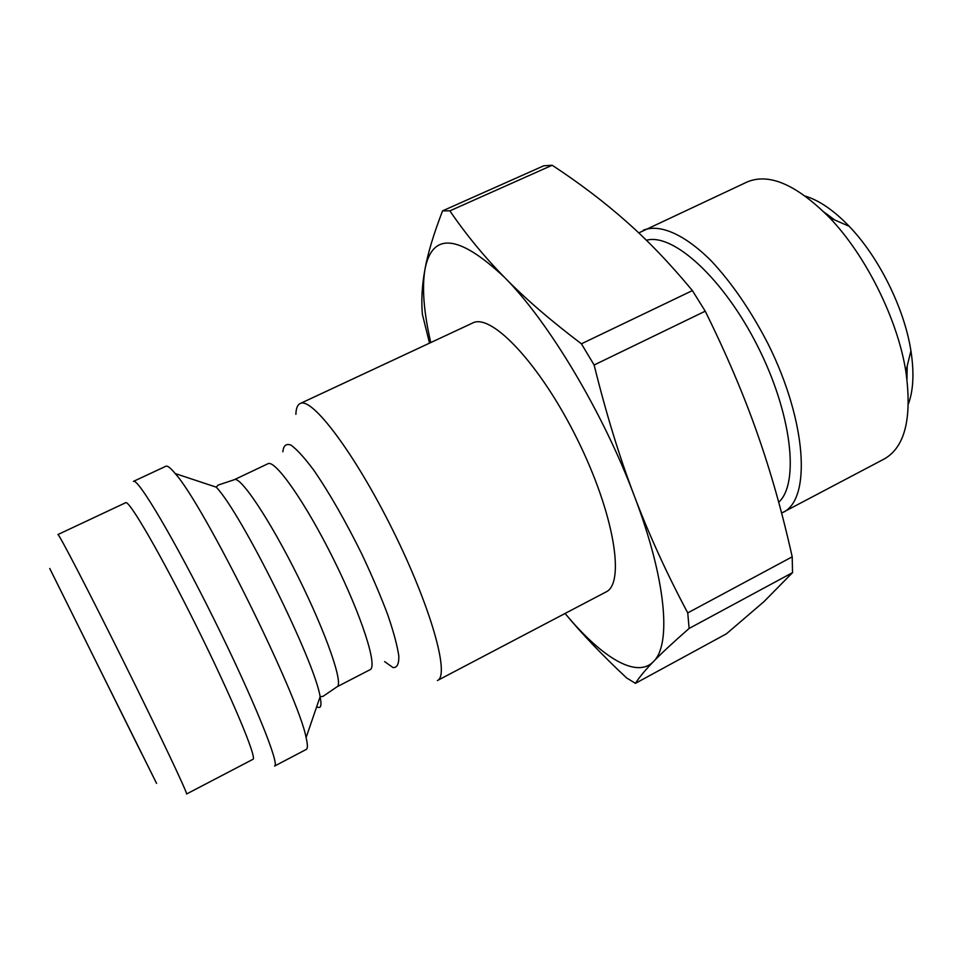 <?xml version="1.0" encoding="UTF-8"?>
<svg xmlns="http://www.w3.org/2000/svg" width="961" height="961" viewBox="0 0 961 961"><rect width="100%" height="100%" fill="white"/><g stroke="black" fill="none" stroke-linecap="round" stroke-linejoin="round"><path stroke-width="1.44" d="M430.756 342.56C423.777 312.181 421.855 287.687 425.002 269.08C422.023 285.165 421.158 300.24 422.384 314.307L429.519 343.137M552.179 165.244L543.758 165.797L442.577 210.855C433.735 233.751 427.873 253.163 425.002 269.08C432.39 231.817 458.89 234.58 504.489 277.345C484.044 256.443 465.845 234.28 449.868 210.855L552.179 165.244C579.375 183.095 603.976 201.762 626.007 221.258C647.954 240.562 670.081 263.674 692.4 290.594L581.405 343.81C550.353 320.289 524.706 298.138 504.489 277.345C548.082 320.902 602.979 412.245 634.248 495.756C619.485 457.04 606.103 413.446 594.126 365L705.23 311.184C726.408 354.044 743.706 394.647 757.136 432.967C770.686 471.37 782.374 512.657 792.2 556.827L687.74 612.902C666.814 573.669 648.987 534.628 634.248 495.756C666.345 579.795 671.571 644.663 653.456 661.588C636.35 679.199 601.178 656.94 565.068 613.466C581.717 633.671 602.235 655.15 626.62 677.937L635.449 683.343C639.257 677.313 645.263 670.057 653.456 661.588C661.492 653.24 673.385 642.188 689.133 628.446L792.537 572.636L763.887 601.706L726.396 633.84L635.449 683.343M692.4 290.594L705.23 311.184M792.2 556.827L792.537 572.636M442.577 210.855L449.868 210.855M581.405 343.81L594.126 365M687.74 612.902L689.133 628.446M638.765 232.922L746.973 182.049C768.944 172.644 796.501 184.548 829.643 217.775C865.957 255.542 897.79 319.749 905.863 371.523C912.253 418.023 905.046 447.165 884.264 458.962L781.605 513.078M908.409 403.908C913.443 390.226 914.271 372.544 910.92 350.837C904.433 308.589 878.859 257.019 849.164 226.279C833.92 210.471 819.337 200.429 805.402 196.152M643.221 230.244C659.522 223.577 684.304 233.955 711.332 260.96C732.126 283.267 751.07 310.956 768.151 344.038C807.072 422.155 811.288 499.348 783.095 512.357M824.238 212.273L834.833 220.033M907.208 366.021L906.98 379.151M165.893 466.241C167.454 465.496 170.553 467.935 175.202 473.557C203.684 504.645 298.595 696.076 306.103 737.58C307.76 744.679 307.82 748.619 306.283 749.412L274.57 766.073C280.228 765.052 253.236 698.287 213.822 618.872C174.47 539.421 137.675 477.509 133.435 481.389L165.893 466.241M295.892 414.323C296.036 408.473 297.442 404.893 300.096 403.572C311.64 396.376 354.645 453.051 392.785 530.136C431.057 607.16 450.132 675.703 437.411 680.532L605.898 592.012C625.527 583.459 614.139 513.33 577.044 438.781C540.154 364.135 491.239 312.613 472.548 323.052L300.096 403.572M125.687 502.711C128.954 499.552 161.616 555.878 196.957 627.233C232.346 698.551 257.416 758.649 252.923 759.334L186.554 794.002C188.32 794.771 160.235 735.381 124.425 663.186C88.64 590.991 58.369 532.682 57.912 534.556L125.687 502.711M64.411 597.982L141.639 753.52L64.411 597.982M306.103 737.58L320.121 696.701L323.004 696.365L337.011 686.803C343.846 684.448 326.584 634.128 298.222 577.02C269.933 519.877 240.334 475.671 234.328 479.695L218.231 485.053L216.213 487.143C241.199 512.862 314.764 661.24 320.121 696.701C321.923 705.915 320.794 709.23 316.71 706.659M234.328 479.695L267.927 463.743C275.05 459.214 305.55 502.651 333.659 559.458C361.853 616.217 377.961 666.79 370.045 669.709L337.011 686.803M384.604 661.612L393.013 667.559C397.049 667.895 398.983 664.075 398.827 656.099C397.325 645.732 393.614 631.894 387.679 614.596C380.568 595.736 371.931 575.555 361.792 554.016C345.323 520.742 329.359 492.861 313.911 470.397C304.601 457.856 296.961 449.436 290.991 445.123C286.198 443.309 283.483 445.532 282.846 451.79M49.732 568.456L156.571 783.395L49.732 568.456M646.405 240.274C672.904 232.694 723.369 278.185 757.52 345.96C791.876 413.602 799.624 483.383 778.71 502.255M849.164 226.279L829.643 217.775M910.92 350.837L905.863 371.523M216.213 487.143L175.202 473.557"/></g></svg>
